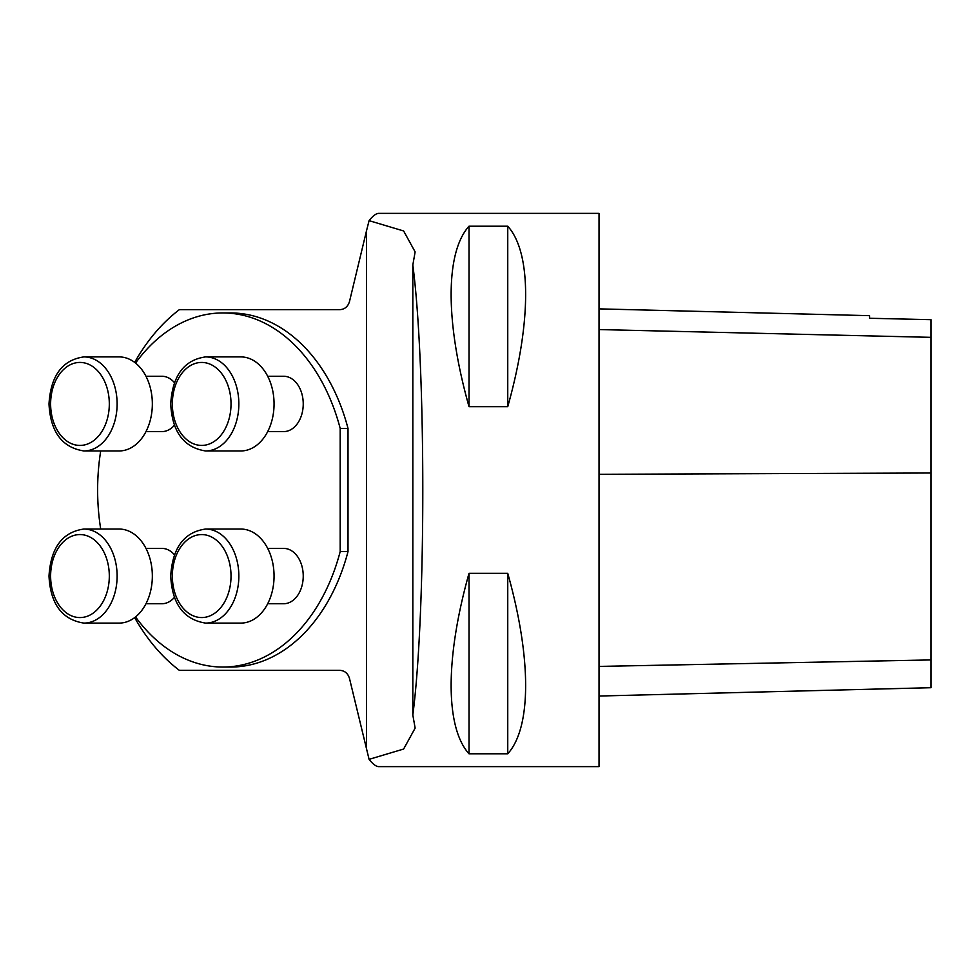 <?xml version="1.0" encoding="UTF-8"?>
<svg xmlns="http://www.w3.org/2000/svg" width="980" height="980" viewBox="0 0 980 980"><rect width="100%" height="100%" fill="white"/><g stroke="black" fill="none" stroke-linecap="round" stroke-linejoin="round"><path stroke-width="1.47" d="M366.569 749.443L366.569 230.557L369.08 220.647L403.638 230.974L415.128 251.885L412.825 264.992C426.116 366.336 426.116 613.664 412.825 715.008L415.14 728.115L403.625 749.039L369.08 759.353L349.517 678.552C347.974 673.419 344.776 670.688 339.925 670.357L179.377 670.357A204.71 144.746 -90 0 1 134.664 617.608M369.08 759.353C372.927 764.192 376.161 766.617 378.782 766.63L599.037 766.63L599.037 213.371L378.782 213.371C376.161 213.383 372.927 215.808 369.08 220.647M507.75 226.209L469.016 226.209C445.177 252.534 445.177 321.954 469.016 406.676L507.75 406.676C531.589 321.954 531.589 252.534 507.75 226.209L507.75 406.676M507.75 573.325L469.016 573.325C445.177 658.045 445.177 727.466 469.016 753.792L507.75 753.792C531.589 727.466 531.589 658.045 507.75 573.325L507.75 753.792M412.825 715.008L412.825 264.992M135.546 616.935A177.049 125.195 -90 0 0 222.815 667.049L230.643 667.049A177.049 125.195 -90 0 0 348.01 551.605L348.01 428.395A177.049 125.195 -90 0 0 230.643 312.951L222.815 312.951A177.049 125.195 -90 0 0 135.546 363.066M134.664 362.392A204.71 144.746 -90 0 1 179.377 309.643L339.925 309.643C344.776 309.312 347.974 306.581 349.517 301.448L366.569 230.557M469.016 573.325L469.016 753.792M469.016 226.209L469.016 406.676M599.037 696.033L931 687.703L931 319.676L869.591 318.267L931 319.676M599.037 308.872L869.591 315.67L869.591 318.292M222.815 667.049A177.049 125.195 -90 0 0 340.183 551.605L348.01 551.605M348.01 428.395L340.183 428.395A177.049 125.195 -90 0 0 222.815 312.951M100.707 450.959A177.049 125.195 -90 0 0 100.707 529.041M340.183 428.395L340.183 551.605M267.699 431.592L283.673 431.592A27.66 19.563 -90 0 0 303.237 403.932A27.66 19.563 -90 0 0 283.673 376.271L267.699 376.271M145.971 431.592L161.957 431.592A27.66 19.563 -90 0 0 174.452 425.21M174.452 382.653A27.66 19.563 -90 0 0 161.957 376.271L145.971 376.271M145.971 603.729L161.957 603.729A27.66 19.563 -90 0 0 174.452 597.347M174.452 554.79A27.66 19.563 -90 0 0 161.957 548.408L145.971 548.408M267.699 603.729L283.673 603.729A27.66 19.563 -90 0 0 303.237 576.069A27.66 19.563 -90 0 0 283.673 548.408L267.699 548.408M240.798 450.959A47.028 33.259 -90 0 0 274.057 403.932A47.028 33.259 -90 0 0 240.798 356.904L205.592 356.904A47.028 33.259 90 0 1 238.851 403.932A47.028 33.259 90 0 1 205.592 450.959L240.798 450.959M240.798 623.096A47.028 33.259 -90 0 0 274.057 576.069A47.028 33.259 -90 0 0 240.798 529.041L205.592 529.041A47.028 33.259 90 0 1 238.851 576.069A47.028 33.259 90 0 1 205.592 623.096L240.798 623.096M119.082 623.096A47.028 33.259 -90 0 0 152.341 576.069A47.028 33.259 -90 0 0 119.082 529.041L83.876 529.041A47.028 33.259 90 0 1 117.122 576.069A47.028 33.259 90 0 1 83.876 623.096L119.082 623.096M119.082 450.959A47.028 33.259 -90 0 0 152.341 403.932A47.028 33.259 -90 0 0 119.082 356.904L83.876 356.904A47.028 33.259 90 0 1 117.122 403.932A47.028 33.259 90 0 1 83.876 450.959L119.082 450.959M931 659.932L599.037 666.412M931 472.997L599.037 474.308M931 337.341L599.037 329.562M172.345 403.932A41.491 29.339 -90 0 0 216.347 439.873A41.491 29.339 -90 0 0 216.347 367.99A41.491 29.339 -90 0 0 172.345 403.932M172.345 576.069A41.491 29.339 -90 0 0 216.347 612.01A41.491 29.339 -90 0 0 216.347 540.127A41.491 29.339 -90 0 0 172.345 576.069M50.617 576.069A41.491 29.339 -90 0 0 94.631 612.01A41.491 29.339 -90 0 0 94.631 540.127A41.491 29.339 -90 0 0 50.617 576.069M50.617 403.932A41.491 29.339 -90 0 0 94.631 439.873A41.491 29.339 -90 0 0 94.631 367.99A41.491 29.339 -90 0 0 50.617 403.932M205.592 356.904C184.105 359.93 172.48 375.61 170.716 403.932C172.149 431.849 183.775 447.529 205.592 450.959M205.592 529.041C184.105 532.067 172.48 547.746 170.716 576.069C172.149 603.986 183.775 619.666 205.592 623.096M83.876 529.041C62.389 532.067 50.764 547.746 49 576.069C50.433 603.986 62.059 619.666 83.876 623.096M83.876 356.904C62.389 359.93 50.764 375.61 49 403.932C50.433 431.849 62.059 447.529 83.876 450.959"/></g></svg>
